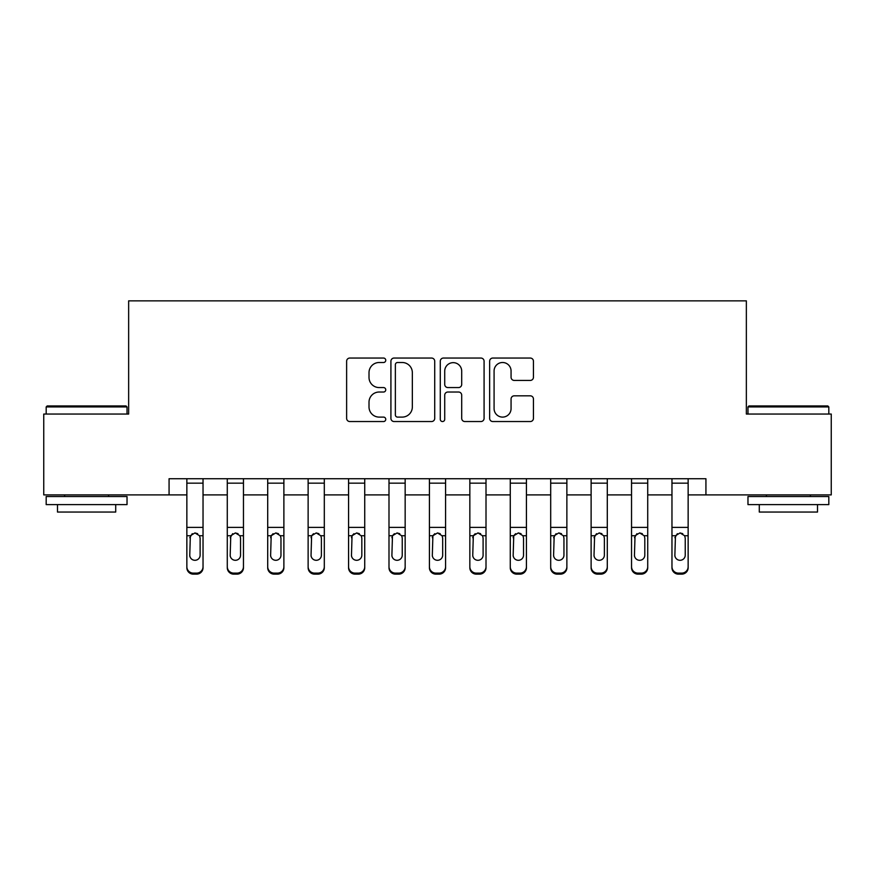 <?xml version="1.0" encoding="UTF-8"?>
<svg xmlns="http://www.w3.org/2000/svg" width="875" height="875" viewBox="0 0 875 875"><rect width="100%" height="100%" fill="white"/><g stroke="black" fill="none" stroke-linecap="round" stroke-linejoin="round"><path stroke-width="1.31" d="M385.755 360.27A2.22 2.22 0 0 0 383.534 358.05L349.803 358.05A3.172 3.172 0 0 0 346.631 361.222L346.631 418.37A3.172 3.172 0 0 0 349.803 421.542L383.534 421.542A2.22 2.22 0 0 0 385.755 419.322A2.22 2.22 0 0 0 383.534 417.102L379.17 417.102A10.161 10.161 0 0 1 369.009 406.941L369.009 402.183A10.161 10.161 0 0 1 379.17 392.022L383.534 392.022A2.22 2.22 0 0 0 385.755 389.802A2.22 2.22 0 0 0 383.534 387.57L379.17 387.57A10.161 10.161 0 0 1 369.009 377.42L369.009 372.652A10.161 10.161 0 0 1 379.17 362.502L383.534 362.502A2.22 2.22 0 0 0 385.755 360.27M530.272 380.428A3.172 3.172 0 0 0 533.444 377.256L533.444 361.222A3.172 3.172 0 0 0 530.272 358.05L492.811 358.05A3.172 3.172 0 0 0 489.639 361.222L489.639 418.37A3.172 3.172 0 0 0 492.811 421.542L530.272 421.542A3.172 3.172 0 0 0 533.444 418.37L533.444 399A3.172 3.172 0 0 0 530.272 395.828L514.238 395.828A3.172 3.172 0 0 0 511.066 399L511.066 408.603A8.487 8.487 0 0 1 502.578 417.102A8.487 8.487 0 0 1 494.08 408.603L494.08 370.989A8.487 8.487 0 0 1 502.578 362.502A8.487 8.487 0 0 1 511.066 370.989L511.066 377.256A3.172 3.172 0 0 0 514.238 380.428L530.272 380.428M169.072 494.9L43.75 494.9L43.75 414.05L128.647 414.05L128.647 300.858L746.353 300.858L746.353 414.05L831.25 414.05L831.25 494.9L705.928 494.9L705.928 478.734L169.072 478.734L169.072 494.9L186.856 494.9M434.722 361.222A3.172 3.172 0 0 0 431.55 358.05L394.089 358.05A3.172 3.172 0 0 0 390.917 361.222L390.917 418.37A3.172 3.172 0 0 0 394.089 421.542L431.55 421.542A3.172 3.172 0 0 0 434.722 418.37L434.722 361.222M443.45 358.05L480.911 358.05A3.172 3.172 0 0 1 484.083 361.222L484.083 418.37A3.172 3.172 0 0 1 480.911 421.542L464.877 421.542A3.172 3.172 0 0 1 461.705 418.37L461.705 395.194A3.172 3.172 0 0 0 458.533 392.022L447.902 392.022A3.172 3.172 0 0 0 444.719 395.194L444.719 419.322A2.22 2.22 0 0 1 442.498 421.542A2.22 2.22 0 0 1 440.278 419.322L440.278 361.222A3.172 3.172 0 0 1 443.45 358.05M203.033 494.9L227.281 494.9M243.458 494.9L267.706 494.9M283.883 494.9L308.131 494.9M324.308 494.9L348.567 494.9M364.733 494.9L388.992 494.9M405.158 494.9L429.417 494.9M445.583 494.9L469.842 494.9M486.008 494.9L510.267 494.9M526.433 494.9L550.692 494.9M566.869 494.9L591.117 494.9M607.294 494.9L631.542 494.9M647.719 494.9L671.967 494.9M688.144 494.9L705.928 494.9M397.578 362.502A2.22 2.22 0 0 0 395.358 364.722L395.358 414.87A2.22 2.22 0 0 0 397.578 417.102L402.183 417.102A10.161 10.161 0 0 0 412.344 406.941L412.344 372.652A10.161 10.161 0 0 0 402.183 362.502L397.578 362.502M461.705 371.142A8.487 8.487 0 0 0 453.217 362.655A8.487 8.487 0 0 0 444.719 371.142L444.719 384.398A3.172 3.172 0 0 0 447.902 387.57L458.533 387.57A3.172 3.172 0 0 0 461.705 384.398L461.705 371.142M186.856 536.758L186.856 566.705A6.464 6.42 0 0 0 193.331 573.125L196.558 573.125A6.464 6.42 0 0 0 203.033 566.705L203.033 567.722A6.464 6.42 180 0 1 196.558 574.142L196.558 573.125M200.123 555.155L200.123 538.125L200.123 555.155A5.173 5.13 180 0 1 194.939 560.295A5.173 5.13 180 0 0 200.123 555.155M189.766 556.172L189.766 555.155A5.173 5.13 180 0 0 194.939 560.295M192.248 533.684L189.766 537.72M197.641 533.684L194.939 532.93L199.544 535.741L200.123 538.125M203.033 478.734L203.033 566.705M186.856 478.734L186.856 566.705M193.331 573.125L193.331 574.142L196.558 574.142M193.331 574.142A6.464 6.42 180 0 1 186.856 567.722M186.856 535.741L190.345 535.741L189.766 555.155M190.345 535.741L194.939 532.93M227.281 536.758L227.281 566.705A6.464 6.42 0 0 0 233.756 573.125L236.983 573.125A6.464 6.42 0 0 0 243.458 566.705L243.458 567.722A6.464 6.42 180 0 1 236.983 574.142L236.983 573.125M240.548 555.155L240.548 538.125L240.548 555.155A5.173 5.13 180 0 1 235.375 560.295A5.173 5.13 180 0 0 240.548 555.155M230.191 556.172L230.191 555.155A5.173 5.13 180 0 0 235.375 560.295M232.673 533.684L230.191 537.72M238.066 533.684L235.375 532.93L239.969 535.741L240.548 538.125M267.706 536.758L267.706 566.705A6.464 6.42 0 0 0 274.181 573.125L277.408 573.125A6.464 6.42 0 0 0 283.883 566.705L283.883 567.722A6.464 6.42 180 0 1 277.408 574.142L277.408 573.125M280.973 555.155L280.973 538.125L280.973 555.155A5.173 5.13 180 0 1 275.8 560.295A5.173 5.13 180 0 0 280.973 555.155M270.627 556.172L270.627 555.155A5.173 5.13 180 0 0 275.8 560.295M273.098 533.684L271.195 535.741L270.627 537.72M278.491 533.684L275.8 532.93L280.394 535.741L280.973 538.125M308.131 536.758L308.131 566.705A6.464 6.42 0 0 0 314.606 573.125L317.844 573.125A6.464 6.42 0 0 0 324.308 566.705L324.308 567.722A6.464 6.42 180 0 1 317.844 574.142L317.844 573.125M321.398 555.155L321.398 538.125L321.398 555.155A5.173 5.13 180 0 1 316.225 560.295A5.173 5.13 180 0 0 321.398 555.155M311.052 556.172L311.052 555.155A5.173 5.13 180 0 0 316.225 560.295M313.523 533.684L311.62 535.741L311.052 537.72M318.927 533.684L316.225 532.93L320.819 535.741L321.398 538.125M243.458 478.734L243.458 566.705M227.281 478.734L227.281 566.705M233.756 573.125L233.756 574.142L236.983 574.142M233.756 574.142A6.464 6.42 180 0 1 227.281 567.722M227.281 535.741L230.77 535.741L230.191 555.155M230.77 535.741L235.375 532.93M283.883 478.734L283.883 566.705M267.706 478.734L267.706 566.705M274.181 573.125L274.181 574.142L277.408 574.142M274.181 574.142A6.464 6.42 180 0 1 267.706 567.722M267.706 535.741L271.195 535.741L270.627 555.155M271.195 535.741L275.8 532.93M324.308 478.734L324.308 566.705M308.131 478.734L308.131 566.705M314.606 573.125L314.606 574.142L317.844 574.142M314.606 574.142A6.464 6.42 180 0 1 308.131 567.722M308.131 535.741L311.62 535.741L311.052 555.155M311.62 535.741L316.225 532.93M348.567 536.758L348.567 566.705A6.464 6.42 0 0 0 355.031 573.125L358.269 573.125A6.464 6.42 0 0 0 364.733 566.705L364.733 567.722A6.464 6.42 180 0 1 358.269 574.142L358.269 573.125M361.823 555.155L361.823 538.125L361.823 555.155A5.173 5.13 180 0 1 356.65 560.295A5.173 5.13 180 0 0 361.823 555.155M351.477 556.172L351.477 555.155A5.173 5.13 180 0 0 356.65 560.295M353.948 533.684L352.045 535.741L351.477 537.72M359.352 533.684L356.65 532.93L361.255 535.741L361.823 538.125M364.733 478.734L364.733 566.705M348.567 478.734L348.567 566.705M355.031 573.125L355.031 574.142L358.269 574.142M355.031 574.142A6.464 6.42 180 0 1 348.567 567.722M348.567 535.741L352.045 535.741L351.477 555.155M352.045 535.741L356.65 532.93M47.141 405.967L126.055 405.967L127.028 406.941L46.178 406.941L47.141 405.967M86.603 504.613L46.178 504.613L46.178 496.519L127.028 496.519L127.028 504.613L86.603 504.613M115.708 504.613L115.708 512.05L57.498 512.05L57.498 504.613M748.945 405.967L827.859 405.967L828.822 406.941L747.972 406.941L748.945 405.967M788.397 504.613L747.972 504.613L747.972 496.519L828.822 496.519L828.822 504.613L788.397 504.613M817.502 504.613L817.502 512.05L759.292 512.05L759.292 504.613M388.992 536.758L388.992 566.705A6.464 6.42 0 0 0 395.456 573.125L398.694 573.125A6.464 6.42 0 0 0 405.158 566.705L405.158 567.722A6.464 6.42 180 0 1 398.694 574.142L398.694 573.125M402.248 555.155L402.248 538.125L402.248 555.155A5.173 5.13 180 0 1 397.075 560.295A5.173 5.13 180 0 0 402.248 555.155M391.902 556.172L391.902 555.155A5.173 5.13 180 0 0 397.075 560.295M394.373 533.684L392.47 535.741L391.902 537.72M399.777 533.684L397.075 532.93L401.68 535.741L402.248 538.125M429.417 536.758L429.417 566.705A6.464 6.42 0 0 0 435.881 573.125L439.119 573.125A6.464 6.42 0 0 0 445.583 566.705L445.583 567.722A6.464 6.42 180 0 1 439.119 574.142L439.119 573.125M442.673 555.155L442.673 538.125L442.673 555.155A5.173 5.13 180 0 1 437.5 560.295A5.173 5.13 180 0 0 442.673 555.155M432.327 556.172L432.327 555.155A5.173 5.13 180 0 0 437.5 560.295M434.798 533.684L432.895 535.741L432.327 537.72M440.202 533.684L437.5 532.93L442.105 535.741L442.673 538.125M469.842 536.758L469.842 566.705A6.464 6.42 0 0 0 476.306 573.125L479.544 573.125A6.464 6.42 0 0 0 486.008 566.705L486.008 567.722A6.464 6.42 180 0 1 479.544 574.142L479.544 573.125M483.098 555.155L483.098 538.125L483.098 555.155A5.173 5.13 180 0 1 477.925 560.295A5.173 5.13 180 0 0 483.098 555.155M472.752 556.172L472.752 555.155A5.173 5.13 180 0 0 477.925 560.295M475.223 533.684L473.32 535.741L472.752 537.72M480.627 533.684L477.925 532.93L482.53 535.741L483.098 538.125M510.267 536.758L510.267 566.705A6.464 6.42 0 0 0 516.731 573.125L519.969 573.125A6.464 6.42 0 0 0 526.433 566.705L526.433 567.722A6.464 6.42 180 0 1 519.969 574.142L519.969 573.125M523.523 555.155L523.523 538.125L523.523 555.155A5.173 5.13 180 0 1 518.35 560.295A5.173 5.13 180 0 0 523.523 555.155M513.177 556.172L513.177 555.155A5.173 5.13 180 0 0 518.35 560.295M515.648 533.684L513.745 535.741L513.177 537.72M521.052 533.684L518.35 532.93L522.955 535.741L523.523 538.125M550.692 536.758L550.692 566.705A6.464 6.42 0 0 0 557.156 573.125L560.394 573.125A6.464 6.42 0 0 0 566.869 566.705L566.869 567.722A6.464 6.42 180 0 1 560.394 574.142L560.394 573.125M563.948 555.155L563.948 538.125L563.948 555.155A5.173 5.13 180 0 1 558.775 560.295A5.173 5.13 180 0 0 563.948 555.155M553.602 556.172L553.602 555.155A5.173 5.13 180 0 0 558.775 560.295M556.073 533.684L553.602 537.72M561.477 533.684L558.775 532.93L563.38 535.741L563.948 538.125M405.158 478.734L405.158 566.705M388.992 478.734L388.992 566.705M395.456 573.125L395.456 574.142L398.694 574.142M395.456 574.142A6.464 6.42 180 0 1 388.992 567.722M388.992 535.741L392.47 535.741L391.902 555.155M392.47 535.741L397.075 532.93M445.583 478.734L445.583 566.705M429.417 478.734L429.417 566.705M435.881 573.125L435.881 574.142L439.119 574.142M435.881 574.142A6.464 6.42 180 0 1 429.417 567.722M429.417 535.741L432.895 535.741L432.327 555.155M432.895 535.741L437.5 532.93M486.008 478.734L486.008 566.705M469.842 478.734L469.842 566.705M476.306 573.125L476.306 574.142L479.544 574.142M476.306 574.142A6.464 6.42 180 0 1 469.842 567.722M469.842 535.741L473.32 535.741L472.752 555.155M473.32 535.741L477.925 532.93M526.433 478.734L526.433 566.705M510.267 478.734L510.267 566.705M516.731 573.125L516.731 574.142L519.969 574.142M516.731 574.142A6.464 6.42 180 0 1 510.267 567.722M510.267 535.741L513.745 535.741L513.177 555.155M513.745 535.741L518.35 532.93M566.869 478.734L566.869 566.705M550.692 478.734L550.692 566.705M557.156 573.125L557.156 574.142L560.394 574.142M557.156 574.142A6.464 6.42 180 0 1 550.692 567.722M550.692 535.741L554.181 535.741L553.602 555.155M554.181 535.741L558.775 532.93M591.117 536.758L591.117 566.705A6.464 6.42 0 0 0 597.592 573.125L600.819 573.125A6.464 6.42 0 0 0 607.294 566.705L607.294 567.722A6.464 6.42 180 0 1 600.819 574.142L600.819 573.125M604.373 555.155L604.373 538.125L604.373 555.155A5.173 5.13 180 0 1 599.2 560.295A5.173 5.13 180 0 0 604.373 555.155M594.027 556.172L594.027 555.155A5.173 5.13 180 0 0 599.2 560.295M596.509 533.684L594.027 537.72M601.902 533.684L599.2 532.93L603.805 535.741L604.373 538.125M607.294 478.734L607.294 566.705M591.117 478.734L591.117 566.705M597.592 573.125L597.592 574.142L600.819 574.142M597.592 574.142A6.464 6.42 180 0 1 591.117 567.722M591.117 535.741L594.606 535.741L594.027 555.155M594.606 535.741L599.2 532.93M631.542 536.758L631.542 566.705A6.464 6.42 0 0 0 638.017 573.125L641.244 573.125A6.464 6.42 0 0 0 647.719 566.705L647.719 567.722A6.464 6.42 180 0 1 641.244 574.142L641.244 573.125M644.809 555.155L644.809 538.125L644.809 555.155A5.173 5.13 180 0 1 639.625 560.295A5.173 5.13 180 0 0 644.809 555.155M634.452 556.172L634.452 555.155A5.173 5.13 180 0 0 639.625 560.295M636.934 533.684L634.452 537.72M642.327 533.684L639.625 532.93L644.23 535.741L644.809 538.125M647.719 478.734L647.719 566.705M631.542 478.734L631.542 566.705M638.017 573.125L638.017 574.142L641.244 574.142M638.017 574.142A6.464 6.42 180 0 1 631.542 567.722M631.542 535.741L635.031 535.741L634.452 555.155M635.031 535.741L639.625 532.93M671.967 536.758L671.967 566.705A6.464 6.42 0 0 0 678.442 573.125L681.669 573.125A6.464 6.42 0 0 0 688.144 566.705L688.144 567.722A6.464 6.42 180 0 1 681.669 574.142L681.669 573.125M685.234 555.155L685.234 538.125L685.234 555.155A5.173 5.13 180 0 1 680.061 560.295A5.173 5.13 180 0 0 685.234 555.155M674.877 556.172L674.877 555.155A5.173 5.13 180 0 0 680.061 560.295M677.359 533.684L674.877 537.72M682.752 533.684L680.061 532.93L684.655 535.741L685.234 538.125M688.144 478.734L688.144 566.705M671.967 478.734L671.967 566.705M678.442 573.125L678.442 574.142L681.669 574.142M678.442 574.142A6.464 6.42 180 0 1 671.967 567.722M671.967 535.741L675.456 535.741L674.877 555.155M675.456 535.741L680.061 532.93M199.544 535.741L203.033 535.741M186.856 527.384L203.033 527.384M186.856 483.164L203.033 483.164M239.969 535.741L243.458 535.741M227.281 527.384L243.458 527.384M227.281 483.164L243.458 483.164M280.394 535.741L283.883 535.741M267.706 527.384L283.883 527.384M267.706 483.164L283.883 483.164M320.819 535.741L324.308 535.741M308.131 527.384L324.308 527.384M308.131 483.164L324.308 483.164M361.255 535.741L364.733 535.741M348.567 527.384L364.733 527.384M348.567 483.164L364.733 483.164M401.68 535.741L405.158 535.741M388.992 527.384L405.158 527.384M388.992 483.164L405.158 483.164M442.105 535.741L445.583 535.741M429.417 527.384L445.583 527.384M429.417 483.164L445.583 483.164M482.53 535.741L486.008 535.741M469.842 527.384L486.008 527.384M469.842 483.164L486.008 483.164M522.955 535.741L526.433 535.741M510.267 527.384L526.433 527.384M510.267 483.164L526.433 483.164M563.38 535.741L566.869 535.741M550.692 527.384L566.869 527.384M550.692 483.164L566.869 483.164M603.805 535.741L607.294 535.741M591.117 527.384L607.294 527.384M591.117 483.164L607.294 483.164M644.23 535.741L647.719 535.741M631.542 527.384L647.719 527.384M631.542 483.164L647.719 483.164M684.655 535.741L688.144 535.741M671.967 527.384L688.144 527.384M671.967 483.164L688.144 483.164M46.178 414.05L46.178 406.941M64.608 496.519L64.608 494.9M108.598 496.519L108.598 494.9M127.028 414.05L127.028 406.941M747.972 414.05L747.972 406.941M766.402 496.519L766.402 494.9M810.392 496.519L810.392 494.9M828.822 414.05L828.822 406.941"/></g></svg>
